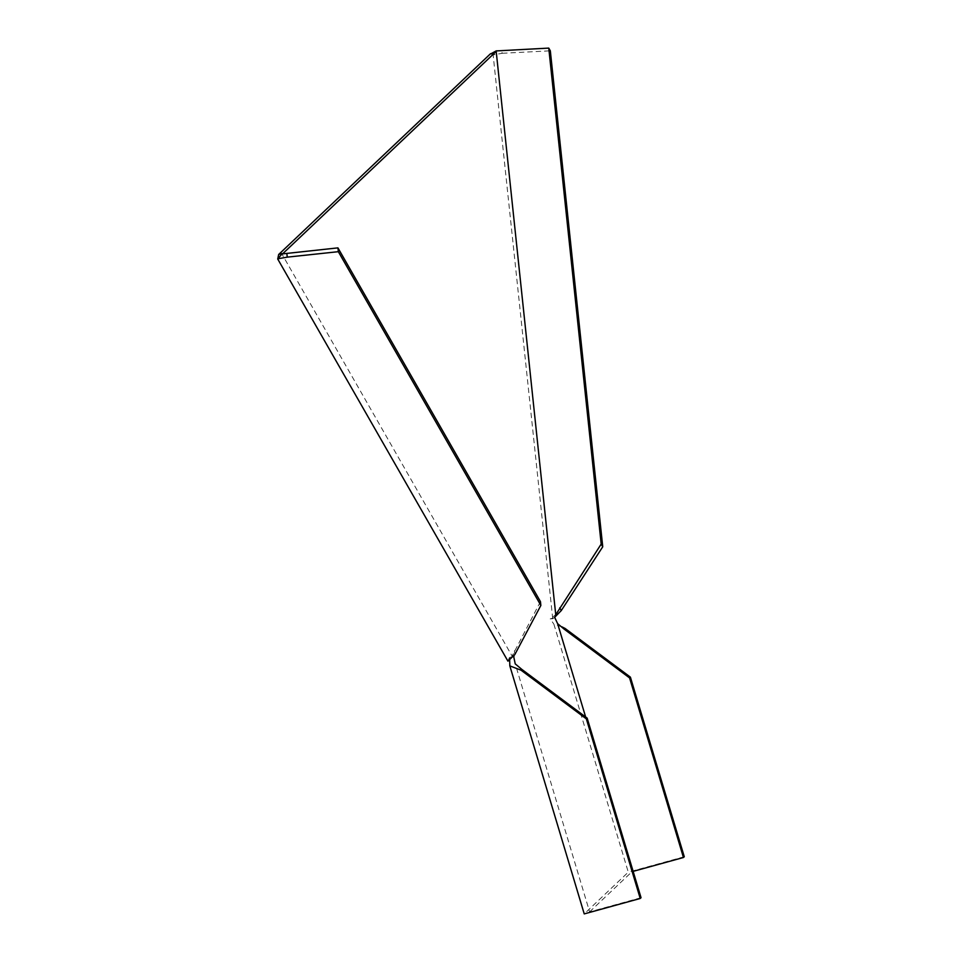 <?xml version="1.0" encoding="UTF-8"?>
<svg xmlns="http://www.w3.org/2000/svg" width="962" height="962" viewBox="0 0 962 962"><rect width="100%" height="100%" fill="white"/><g stroke="black" fill="none" stroke-linecap="round" stroke-linejoin="round"><path stroke-width="0.72" stroke-dasharray="4.81 3.61" d="M490.476 53.776L493.133 54.906L502.38 53.271L500.817 50.553M493.795 54.509L496.464 50.613M540.452 601.623L512.109 656.084L281.902 253.956M512.109 656.084L513.997 656.276M641.041 897.702L589.622 911.868L515.223 663.852M589.622 911.868L632.046 871.668L585.63 716.967M561.856 626.803L553.884 624.146L628.282 872.161L584.235 913.9M554.785 617.628L550.204 618.891L553.884 624.146M633.14 871.368L632.046 871.668M684.271 856.733L628.282 872.161M554.882 617.075L552.729 618.71L550.204 618.891L555.603 614.85M509.644 659.932L509.415 657.539L513.227 656.481M507.936 661.147L509.415 657.539M552.729 618.71L493.133 54.906M514.79 654.629L514.381 650.817M282.106 253.535L283.261 253.21M502.38 53.271L550.324 50.818M562.301 627.236L561.087 626.442M513.492 653.715L511.676 656.914"/><path stroke-width="1.44" d="M548.761 48.1L496.151 50.926L555.747 614.73L601.19 544.071L602.741 546.789L550.324 50.818L548.761 48.1L601.19 544.071M283.261 253.21L495.057 52.513L490.476 53.776L278.679 254.473L277.729 259.031L507.936 661.147L514.79 654.629L540.86 605.435L540.452 601.623L337.939 247.871L338.347 251.683L540.86 605.435M513.588 656.072L515.223 663.852L521.837 669.396L521.019 670.177L509.824 665.884L509.644 659.932M561.856 626.803L565.067 628.439L564.249 629.208L557.635 623.665L585.63 716.967M557.635 623.665L554.785 617.628L555.603 614.85M495.057 52.513L496.151 50.926L491.414 53.523M565.067 628.439L630.399 677.14L629.581 677.909L683.453 857.503L633.14 871.368M629.581 677.909L564.249 629.208M683.453 857.503L684.271 856.733L630.399 677.14M521.837 669.396L587.157 718.109L586.351 718.879L640.223 898.472L584.235 913.9L509.824 665.884M337.939 247.871L281.902 253.956M282.155 253.703L277.729 259.031M286.832 253.331L287.241 257.143L278.319 258.694M513.227 656.481L513.997 656.276M640.223 898.472L641.041 897.702L587.157 718.109M586.351 718.879L521.019 670.177M338.347 251.683L287.241 257.143M278.679 254.473L282.106 253.535M559.728 607.852L561.279 610.569L554.882 617.075M602.741 546.789L561.279 610.569"/></g></svg>
